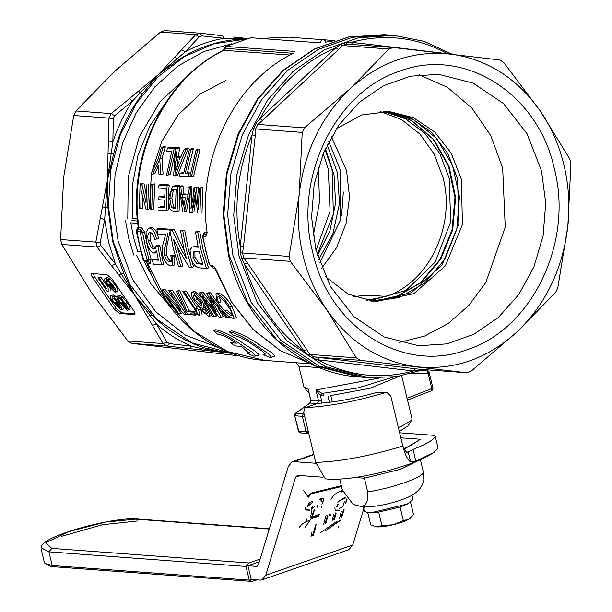 <?xml version="1.0" encoding="UTF-8"?>
<svg xmlns="http://www.w3.org/2000/svg" width="612" height="612" viewBox="0 0 612 612"><rect width="100%" height="100%" fill="white"/><g stroke="black" fill="none" stroke-linecap="round" stroke-linejoin="round"><path stroke-width="0.92" d="M269.372 528.745L137.325 518.976C114.788 516.444 39.359 536.188 41.142 547.786L48.929 551.848L245.978 566.437L259.312 561.801M48.929 551.848L245.978 566.437L247.959 565.748L251.241 579.426L249.268 580.115L52.211 565.534L48.929 551.848L51.806 548.383L45.862 542.752L68.024 531.866L105.31 522.097L137.325 518.976M257.101 579.862L251.792 581.4L249.268 580.115L245.978 566.437L248.855 562.963L260.154 559.039M52.211 565.534L44.906 563.453C49.932 566.268 53.206 567.393 54.736 566.819L52.211 565.534L249.268 580.115L251.241 579.426L260.169 580.092L262.043 579.855L265.753 575.257L352.719 545.04L348.84 549.698M317.467 255.594L329.899 230.877L335.59 203.146L334.045 174.902L325.385 148.601M225.882 80.57L200.139 94.026L178.237 114.819L161.721 141.502L151.784 172.14M151.416 174.083L149.328 208.585M179.171 159.633L180.027 157.491M386.998 111.399L413.987 119.921L436.716 138.61L452.49 165.255L459.459 196.712L456.812 229.293L444.855 259.174L424.988 282.836L399.567 297.478L372.922 301.464M380.136 111.453L401.426 119.516L419.893 134.059L434.137 153.987L443.088 177.778C455.879 226.142 428.477 283.042 385.927 296.468L366.152 300.4M319.801 262.992L340.777 219.524L340.425 170.182L328.782 141.632M331.429 136.767L346.56 170.633L349.536 196.896L346.124 223.25L336.6 247.646L321.705 268.194M383.227 111.346L405.481 118.835L424.881 133.34L439.867 153.689L449.223 178.237L450.677 221.888L435.163 262.127L405.947 290.478L369.189 300.959M386.011 296.438L375.646 295.673L360.063 295.902L353.759 296.652M60.619 239.529L61.797 244.44L96.987 247.041L100.934 245.611L115.331 263.887L108.592 242.161L104.667 219.463L107.375 180.486L108.921 118.093L73.738 115.492L63.671 177.25L60.619 239.529L95.809 242.13L107.375 180.486L112.868 141.892L113.304 118.537L109.028 118.093L111.193 113.595L75.911 110.971L73.738 115.492M100.529 218.484L104.667 219.463L100.2 242.52L100.934 245.611M95.809 242.13L100.2 242.52M108.607 142.068L112.868 141.892C117.741 127.197 124.305 113.572 132.552 101.018L129.545 98.593L158.416 74.503L195.718 34.685L160.528 32.076L114.719 71.267L75.911 110.971M318.301 167.39L319.548 201.96L313.229 235.972M240.08 355.985L131.71 343.386L127.862 340.961L91.326 292.437L61.797 244.44M195.718 34.685L199.971 33.201L164.789 30.6L160.528 32.076M111.193 113.595L114.674 115.699L132.552 101.018L140.37 92.672L142.695 93.544C129.231 111.277 119.547 131.404 113.625 153.903L111.086 153.474L108.408 153.857M113.625 153.903L107.375 180.486L107.934 207.743L105.356 207.705L102.801 206.856M111.101 113.58L129.545 98.593M232.208 353.43L166.9 345.994L131.71 343.386M233.792 37.018L247.462 38.571L233.753 37.018M181.68 49.993L185.474 51.676L199.26 36.842L201.929 35.909L199.971 33.201L222.63 35.764L223.977 38.296L246.774 38.755M106.802 274.635L111.958 278.812L133.814 310.743C135.313 313.145 135.42 314.415 134.12 314.553L119.554 313.474L114.398 309.305L92.534 277.374C91.035 274.972 90.936 273.702 92.228 273.556L106.802 274.635M91.831 273.595L92.228 273.556M127.862 340.961L163.052 343.562L135.03 295.673L96.987 247.041M107.934 207.743L112.669 241.633L123.685 273.342L121.222 273.793L115.331 263.887L111.874 265.73M138.572 91.226L140.37 92.672L158.416 74.503L185.474 51.676C197.791 45.059 210.627 40.599 223.977 38.296L201.929 35.909M199.26 36.842L195.825 34.685M323.22 153.597L328.33 169.287L330.059 211.217L316.06 250.331M166.9 345.994L163.052 343.562M189.552 348.549L191.418 346.201L169.394 343.615L166.992 345.994M231.757 353.269L201.83 348.656L191.418 346.201C178.872 340.876 167.283 333.555 156.649 324.253L135.03 295.673L121.222 273.793L119.141 274.926M93.292 273.64L94.516 276.685L92.534 277.374M114.398 309.305L116.372 308.616L94.516 276.685M116.372 308.616L121.536 312.793L119.554 313.474M135.038 313.788L121.536 312.793M152.572 325.202L156.649 324.253L166.977 342.093L163.159 343.577M123.685 273.342L135.03 295.673L152.357 315.241L147.377 316.167M200.652 349.796L203.704 347.654L225.178 352.596L231.481 353.162L191.854 342.865L156.94 319.25L129.905 284.465L113.212 241.671L108.4 205.915L110.81 169.654L120.319 134.808L136.407 103.252L158.233 76.668L184.61 56.472L214.146 43.75L245.251 39.176M245.496 39.107L236.286 39.543C216.174 41.302 197.225 47.889 179.423 59.295L174.726 57.513M179.423 59.295L158.416 74.503L142.695 93.544M324.987 149.489L332.064 169.562L333.387 213.955L317.2 254.668M236.286 39.543L233.723 37.011M100.972 277.16L97.912 277.772L100.972 277.16L107.773 287.097M110.152 291.105L110.106 287.785M117.076 291.618C118.544 290.799 117.833 288.512 114.949 284.741L110.206 278.957L107.391 277.466L104.874 278.215L107.391 277.466M109.762 284.71L116.081 291.343M129.369 309.58C130.838 308.762 130.126 306.474 127.242 302.703L122.499 296.919L119.684 295.428L117.167 296.177L119.684 295.428M122.056 302.672L128.375 309.305M116.731 297.187L115.966 296.43L113.993 297.118L118.736 302.902C121.62 306.673 122.324 308.968 120.855 309.787L123.356 309.037L123.808 308.02M115.523 302.19L121.842 308.815M113.151 294.946L110.634 295.695L113.151 294.946L115.966 296.43M107.475 291.74L97.912 277.772M98.999 277.848L106.45 288.734M108.133 288.474L108.171 291.794M110.206 278.957L108.232 279.638L112.975 285.422L114.949 284.741M112.975 285.422C115.859 289.193 116.563 291.488 115.094 292.307L107.528 285.024C104.652 281.26 103.948 278.973 105.409 278.154L108.232 279.638M117.603 291.557L115.094 292.307M122.499 296.919L120.526 297.6L125.269 303.391L127.242 302.703M125.269 303.391C128.153 307.155 128.857 309.45 127.395 310.269L119.822 302.986C116.946 299.23 116.242 296.935 117.711 296.116L120.526 297.6M129.897 309.519L127.395 310.269M118.736 302.902L119.57 302.611M120.855 309.787L113.289 302.504C110.412 298.74 109.709 296.453 111.17 295.634L113.993 297.118M114.008 290.692L108.622 285.108C106.48 282.384 105.784 280.602 106.519 279.768L111.889 285.353L114.482 289.82M126.302 308.655L120.916 303.07C118.782 300.347 118.078 298.564 118.812 297.73L124.182 303.315L126.776 307.782M119.768 308.173L114.383 302.588C112.241 299.857 111.545 298.082 112.271 297.248L117.649 302.825L120.243 307.3M108.622 285.108L110.596 284.419L108.4 280.908M114.061 288.841L110.596 284.419M120.916 303.07L122.89 302.382L120.702 298.87M126.355 306.803L122.89 302.382M114.383 302.588L116.356 301.9L114.161 298.388M119.822 306.321L116.356 301.9M138.067 251.44L140.63 251.624M143.246 259.626L143.812 260.192L146.964 260.467L147.094 259.901L143.292 246.399L140.102 231.894L136.973 231.703L137.646 229.378L137.279 229.064L136.3 231.481L143.116 259.893L147.53 263.16L166.625 301.043L193.973 331.268L227.519 351.563L264.751 360.407C213.098 357.201 165.714 317.827 146.872 262.938L145.656 261.707M145.396 261.661L143.812 260.192L139.834 246.139L136.973 231.703L136.422 231.206M213.435 330.541C221.414 332.477 230.739 337.288 241.426 344.984L252.228 352.206L255.862 356.1L259.274 354.914L255.258 351.081L244.196 344.02C233.417 336.47 223.977 331.696 215.868 329.7L213.435 330.541L217.467 334.098C222.546 334.978 228.888 338 236.469 343.171L230.479 342.728L234.419 341.871M175.124 305.388L181.374 313.398L177.648 314.063L161.377 290.065L165.033 289.468L162.968 290.187L180.693 309.213L168.66 290.608L172.224 289.996L185.023 309.404M165.033 289.468L173.953 299.498M195.312 315.088L188.029 314.553L186.094 312.143L176.294 291.167L179.668 290.547L189.162 310.904L195.136 311.347M197.546 314.316L190.255 313.772M199.076 315.647L182.812 291.649L184.878 290.937L186.186 291.029L184.12 291.748L196.337 310.605L196.582 307.331L198.747 306.581L200.805 309.366L202.159 314.935M186.186 291.029L196.628 307.316M211.867 315.501L208.891 316.373L200.912 310.154L204.178 309.19L207.399 312.235M194.654 291.35L192.007 292.131L194.654 291.35L201.172 296.728M219.364 296.965L221.008 301.884L218.897 302.619L216.9 301.708L215.898 293.944L216.709 293.852C221.184 295.588 225.53 299.964 229.752 306.964L234.212 318.378L233.371 318.462C230.357 317.773 227.121 315.402 223.655 311.355L224.619 310.751L231.275 315.8L231.94 315.731M215.898 293.944L218.775 293.14C223.403 295.06 227.779 299.429 231.887 306.222L236.446 317.597L234.212 318.378M224.619 310.751L226.792 310.001L232.445 314.759M216.097 311.447L206.795 293.423L208.86 292.712L210.566 292.834L216.824 301.563M216.954 301.731L224.428 310.873M218.086 308.249L223.426 316.503L221.192 317.284L219.272 317.138L208.791 305.143L202.197 296.399L214.215 316.764L212.67 316.649L199.428 292.88L201.118 293.01L215.478 311.615M214.33 308.486L210.926 304.401M210.941 307.782L216.449 315.991L214.215 316.764M199.428 292.88L201.493 292.161L203.184 292.291L211.79 303.912M271.613 357.27L267.987 353.376L257.178 346.147C246.498 338.459 237.165 333.639 229.186 331.712L231.627 330.863C239.728 332.859 249.176 337.633 259.955 345.191L271.017 352.252L275.025 356.077L271.613 357.27L269.387 357.255L263.045 354.501L265.149 353.774M144.325 260.268L145.939 261.737L148.578 261.936L149.106 259.542L151.118 259.174L150.169 263.351L147.53 263.16M297.279 362.817L310.383 363.788M215.715 268.201L213.29 268.025L210.933 266.396M199.719 231.428L197.73 232.124L195.488 231.956L197.477 231.267L199.719 231.428L203.169 249.994L208.478 267.918L206.489 268.607L197.737 267.635C194.562 265.868 192.237 262.479 190.768 257.461L190.026 249.857L192.114 247.118L196.016 246.238L198.013 246.384M184.778 230.326L182.789 231.015L180.548 230.846L182.544 230.158L184.778 230.326L188.228 248.893L193.545 266.809L191.548 267.498L189.169 267.322L178.398 249L173.51 239.17L175.545 248.786L180.846 266.71L178.605 266.541L173.303 248.617L169.845 230.058L171.834 229.362L174.213 229.538L184.35 250.79M177.182 246.651L182.835 266.013L180.846 266.71M169.845 232.453L166.663 247.294L166.694 255.143C167.887 258.738 169.509 260.758 171.544 261.209L170.312 261.806M166.694 255.143L164.712 255.831C165.967 259.511 167.581 261.531 169.562 261.898C171.498 261.76 171.903 259.702 170.771 255.717L172.752 255.028L174.879 255.64L174.091 265.149L170.901 265.975C167.504 265.279 164.789 261.882 162.754 255.785L161.989 247.783L165.668 234.518L157.605 233.922L156.894 229.102L158.883 228.406L169.593 229.202M159.87 245.871L157.896 246.56L155.792 245.94L157.766 245.259L159.87 245.871L163.503 264.147L161.514 264.835L153.543 264.246L152.021 259.71L158.393 260.184L156.565 250.951L154.193 253.138C151.944 252.565 149.948 250.438 148.211 246.766L146.375 240.96L146.069 232.338L148.609 228.2L151.638 227.389C154.859 228.322 157.154 231.971 158.516 238.336L156.534 239.024C155.142 232.621 152.847 228.98 149.649 228.085L148.609 228.2M152.021 259.71L154.002 259.021L158.202 259.327M137.279 229.064L137.884 228.322M230.479 342.728L235.406 345.956L241.396 346.4L249.214 353.361L247.286 353.338L249.39 352.604M247.286 353.338L253.628 356.092L255.862 356.1M168.66 290.608L172.224 289.996M161.377 290.065L162.968 290.187M187.777 314.239L184.832 314.591L166.181 295.879L179.14 314.17M170.159 290.715L186.423 314.713M189.162 310.904L186.958 311.669L192.933 312.112M179.668 290.547L177.602 291.266C181.68 298.954 184.801 305.755 186.958 311.669M176.294 291.167L177.602 291.266M200.805 309.366L198.625 310.123L199.925 315.708M196.582 307.331L198.625 310.123M182.812 291.649L184.12 291.748M210.62 313.635L209.702 313.956L209.541 316.312M204.745 303.804L203.765 304.141L209.702 313.956M207.483 313.474L206.81 313.704L207.621 313.115L203.329 305.342L203.176 308.219L202.664 308.272C199.55 307.178 196.636 304.493 193.928 300.217C190.998 295.573 190.554 292.857 192.589 292.069C196.613 294.081 200.338 298.105 203.765 304.141M206.581 311.63L204.385 312.395L206.81 313.704L207.621 313.115M204.178 309.19L201.998 309.947L204.385 312.395M200.912 310.154L201.998 309.947M232.323 315.432L231.275 315.8C233.034 314.813 232.025 311.837 228.268 306.872C225.216 301.708 221.949 298.327 218.461 296.728L217.903 296.789M218.461 296.728C216.747 297.08 216.893 299.046 218.897 302.619M231.887 306.222L229.752 306.964M218.775 293.14L216.709 293.852M206.795 293.423L208.493 293.553L210.566 292.834M203.184 292.291L201.118 293.01M230.028 316.993L226.241 317.659L209.664 296.958L221.192 317.284M208.493 293.553L227.794 317.773M229.186 331.712L233.218 335.269C239.353 336.592 246.529 340.165 254.753 345.971L262.609 351.418L264.965 354.532L263.045 354.501M156.879 252.366L154.193 253.138M157.896 246.56L161.514 264.835M174.879 255.64L172.898 256.329L172.102 265.837M170.771 255.717L172.898 256.329M167.986 242.635L166.005 243.324L164.682 247.982L164.712 255.831M182.789 231.015L186.255 249.581L191.548 267.498M192.114 247.118L196.016 246.238M197.73 232.124L201.195 250.683L206.489 268.607M211.431 266.549L213.29 268.025M319.441 367.659L298.87 366.129L303.85 386.868L308.31 389.439L309.137 392.881M147.094 259.901L149.106 259.542L145.335 246.131L142.588 232.369L144.646 232.208L147.377 245.871L151.118 259.174M136.966 229.324L138.213 226.891C127.587 155.456 164.682 78.336 223.548 50.306L223.571 50.513M138.343 226.593L138.901 227.197L138.182 229.416L137.646 229.378M140.523 232.537L142.588 232.369L140.814 229.615L138.182 229.416L137.47 231.696M195.174 300.217C193.208 297.195 192.925 295.435 194.31 294.938L200.315 300.752C202.167 303.613 202.411 305.212 201.05 305.549L195.174 300.217L197.278 299.49L195.473 295.351M193.866 294.984L194.31 294.938M155.792 245.94L155.563 247.309L154.392 248.908L153.604 248.992L150.629 246.942L148.303 240.83C147.262 235.827 147.913 233.027 150.269 232.43C152.296 233.042 153.75 235.352 154.637 239.353L156.534 239.024M149.527 232.514L150.269 232.43M166.005 243.324L167.856 233.141M167.604 229.89L156.894 229.102M180.548 230.846L184.013 249.413L186.553 258.861L181.152 249.199L172.224 230.234L169.845 230.058M172.224 230.234L174.213 229.538M195.488 231.956L198.196 247.233L194.042 246.927M192.971 257.484L193.736 251.272L199.175 251.456L202.863 264.361L196.651 263.596L192.971 257.484L194.945 256.795L194.891 251.142M202.809 235.413L204.66 232.063L202.664 237.051L209.22 264.376L211.637 266.603L214.123 266.786L212.509 265.317L215.822 268.752M209.472 264.009L210.084 265.134L212.509 265.317M140.102 231.894L141.533 227.396L144.646 232.208M201.937 304.401L197.278 299.49M149.649 228.085L151.638 227.389M148.303 240.83L150.284 240.141L152.602 246.253L155.578 248.311L153.604 248.992M150.636 232.491L150.284 240.141M196.651 263.596L198.632 262.908L194.945 256.795M202.587 263.504L198.632 262.908M202.955 236.836L203.934 234.289L206.366 234.465L205.655 236.745L203.222 236.569M379.494 377.994L315.922 390.005L318.531 400.86L317.383 403.599L310.1 403.063L310.919 400.302L318.531 400.86L321.537 400.263L320.397 395.497L315.922 390.005L321.874 393.248L324 393.095M252.549 37.875L251.693 37.76M250.216 37.936L225.706 46.428L294.9 51.446M293.668 53.206C234.121 81.48 196.268 160.069 207.162 232.82L205.655 236.745M250.553 37.799L226.241 46.344L224.849 48.31L292.666 53.282M411.126 373.695L411.715 373.534M323.534 393.271L323.335 395.283L320.397 395.497L321.874 393.248M223.617 50.268L224.849 48.31M289.897 55.049L223.556 50.299M223.334 50.414L224 48.998M223.495 50.329L223.648 49.358M368.646 377.658L362.579 377.206L319.166 366.121L280.885 340.387L251.234 302.366L232.935 255.533L227.641 214.942L230.869 173.839L242.428 134.594L261.661 99.481L287.449 70.525L318.309 49.388L352.451 37.301L387.909 34.961L352.451 37.301L318.309 49.388L287.449 70.525L261.661 99.481L242.428 134.594L230.869 173.839L227.641 214.942L232.935 255.533L251.234 302.366L280.885 340.387L319.166 366.121L362.579 377.206L358.785 376.923L315.371 365.838L277.083 340.111L247.439 302.083L229.14 255.25L223.847 214.659L227.075 173.556L238.634 134.319L257.866 99.198L283.654 70.242L314.507 49.105L348.656 37.018L384.114 34.677L393.975 35.404L358.517 37.753L324.375 49.84L293.515 70.969L267.727 99.932L248.503 135.045L236.936 174.29L233.708 215.393L239.001 255.984L257.3 302.818L286.952 340.838L325.232 366.573L368.646 377.658L396.591 376.655L423.986 369.594M308.693 391.741L310.842 400.003M309.573 403.438L296.001 413.062L295.06 415.778L302.343 416.313L306.054 431.774L308.303 431.452M189.36 149.573L191.793 148.724L193.346 148.838L187.417 172.76L190.998 173.02L188.771 173.793L188.282 176.814L179.561 176.172L180.058 173.15L183.638 173.41L189.36 149.573L190.913 149.688L193.346 148.838M180.058 173.15L183.799 172.492M196.047 150.062L198.487 149.221L200.04 149.336L193.591 176.279L191.395 177.044L189.835 176.929L196.047 150.062L197.607 150.177L200.04 149.336M150.667 183.569L149.703 208.615L147.668 209.319L146.023 209.197L141.135 190.47L140.821 208.814L139.268 208.7L140.125 183.692M142.841 197.905L142.856 208.103L140.821 208.814M142.03 185.291L142.214 183.432M143.904 183.072L146.214 194.677M151.019 184.495L154.714 183.868L153.75 208.914L151.715 209.618L150.162 209.503L151.019 184.495L154.714 183.868M164.72 196.375L161.002 196.108L158.921 196.827L164.682 197.255L165.217 188.511L158.684 188.029L158.959 185.084L161.094 184.342L169.187 184.939L168.3 197.079M168.201 200.063L168.224 209.985L166.189 210.689L158.409 210.115M160.382 206.573L164.552 206.887M179.591 191.074L179.117 210.788L177.082 211.492L171.467 210.727L169.845 208.86L168.224 198.617L172.63 186.377L176.21 185.459L180.081 185.75L180.02 186.316M191.946 187.524L191.005 208.761L194.8 187.739L198.548 187.111L196.414 187.861L198.319 209.304L199.26 188.068L202.955 187.44L201.991 212.479M195.779 198.961L193.889 211.882L191.854 212.586L189.529 212.418L190.393 187.41M194.035 187.272L193.476 193.782M193.055 208.049L196.452 189.062M198.548 187.111L198.816 193.277M190.041 186.484L191.694 186.606L189.559 187.349L184.411 212.035L182.667 211.905L179.24 186.584L180.9 186.706L181.496 194.616L186.063 194.953M189.865 193.706L186.446 211.331L184.411 212.035M184.602 210.735L182.131 194.662M179.24 186.584L181.381 185.841L183.034 185.964L183.592 193.889L187.387 194.172M184.22 149.19L186.66 148.341L188.312 148.464L177.572 175.093L175.376 175.858L173.632 175.728L175.56 148.548L177.22 148.67L176.034 157.2L180.601 157.536L184.22 149.19L185.88 149.313L188.312 148.464M175.828 174.481L175.843 172.485M176.447 160.099L176.723 157.246M175.56 148.548L177.993 147.706L179.653 147.829L178.383 156.381L180.999 156.573M174.848 153.757L170.243 174.558L166.495 175.2L171.75 151.524L166.617 151.141L167.573 147.959L170.006 147.11L176.7 147.607L176.501 148.219M157.995 162.815L156.198 166.594L158.447 165.806L154.997 173.425L152.801 174.19L150.927 174.053L158.156 159.074L161.346 147.5L163.779 146.65L165.339 146.765L162.035 158.378L163.09 174.022L160.887 174.787L159.021 174.65L158.233 166.579M153.13 173.288L154.691 169.868M156.267 166.571L159.732 159.686M398.481 428.048L411.639 420.299L412.006 418.792L401.686 375.814M190.477 176.049L188.282 176.814M187.417 172.76L185.199 173.525L188.771 173.793M190.913 149.688L185.199 173.525M197.607 150.177L191.395 177.044M141.77 183.814L146.023 202.771L146.972 184.197M148.532 184.311L147.668 209.319M152.579 184.61L151.715 209.618M158.959 185.084L167.053 185.681L169.187 184.939M158.34 207.284L164.567 207.743L164.59 200.132L158.837 199.711L158.921 196.827M167.053 185.681L166.189 210.689M176.21 185.459L174.068 186.201L177.947 186.492L180.081 185.75M172.63 186.377L174.068 186.201M177.947 186.492L177.082 211.492M199.26 188.068L202.955 187.44M194.8 187.739L196.414 187.861M194.455 195.641L191.854 212.586M197.63 213.014L195.48 195.412M200.82 188.182L199.956 213.19M187.899 187.226L189.559 187.349M183.592 193.889L181.496 194.616M183.034 185.964L180.9 186.706M178.383 156.381L176.034 157.2M179.653 147.829L177.22 148.67M185.88 149.313L175.376 175.858M167.573 147.959L174.259 148.456L176.7 147.607M174.259 148.456L168.048 175.315M161.346 147.5L162.899 147.614L165.339 146.765M156.198 166.594L152.801 174.19M162.035 158.378L159.717 159.189L160.887 174.787M162.899 147.614L159.717 159.189M399.307 431.483L408.135 425.807L411.639 420.299M171.238 190.768L172.729 189.284L176.111 189.322L175.46 208.554L171.513 207.751L169.776 198.785L171.238 190.768L173.357 190.034L173.946 189.162M182.659 204.117L181.802 197.554L185.459 197.821L184.181 204.66M179.018 161.514L175.001 172.775L175.629 161.262M169.776 198.785L171.85 198.066L173.357 190.034M171.513 207.751L173.563 207.047L171.85 198.066M173.288 208.394L175.33 207.682L173.563 207.047M177.534 165.47L178.031 159.548M346.729 44.064L393.271 47.507L389.01 48.991L342.468 45.548L338.421 49.603L335.942 47.667L259.985 118.491L262.456 120.419L257.851 124.435L304.393 127.885L350.209 88.694C379.83 61.881 413.108 50.322 450.049 54.001C486.854 58.951 516.903 77.923 540.205 110.925C551.213 127.082 559.139 145.128 563.958 165.064C568.716 185.031 570.017 205.38 567.86 226.111C562.772 268.974 545.759 304.302 516.811 332.094C487.19 358.907 453.913 370.467 416.971 366.787C380.167 361.845 350.11 342.873 326.816 309.871C304.386 276.066 295.168 237.67 299.161 194.677L289.101 256.436L290.279 261.347L243.737 257.904L247.393 262.862L244.563 264.277L303.873 350.928L306.704 349.506L309.802 354.425L307.851 355.167L303.873 350.928C275.492 330.067 255.724 301.188 244.563 264.277L241.763 258.616L241.044 255.717L240.371 252.802L240.256 246.338C233.34 207.958 237.265 170.84 252.029 134.992L253.49 128.727L256.068 123.379L259.985 118.491C278.582 85.06 303.896 61.452 335.942 47.667L340.708 44.469L345.749 42.718L351.495 42.266C384.711 33.377 416.596 37.102 447.142 53.451L448.175 53.779M252.029 134.992L255.28 135.321L243.507 246.667L240.256 246.338L252.029 134.992M389.01 48.991L350.209 88.694C321.262 116.487 304.248 151.814 299.161 194.677L302.213 132.399L255.671 128.956L255.28 135.321M243.507 246.667L242.513 252.986L243.737 257.904M289.101 256.436L242.559 252.993M304.393 127.885L302.213 132.399M257.851 124.435L256.068 123.379M257.805 124.427L255.671 128.956M554.273 168.43C538.063 93.406 464.126 46.726 400.057 71.069C335.07 91.571 293.209 178.482 312.747 252.358C328.958 327.389 402.887 374.07 466.956 349.727C531.95 329.218 573.811 242.306 554.273 168.43M541.513 170.817L527.001 133.676L503.485 103.52L473.13 83.117L438.697 74.327L410.576 76.186L383.495 85.772L359.03 102.525L338.574 125.498L323.327 153.344L314.155 184.464L311.6 217.061L315.792 249.252L330.304 286.393L353.82 316.549L384.183 336.952L418.608 345.749L446.729 343.89L473.81 334.305L498.283 317.544L518.731 294.579L533.985 266.733L543.15 235.605L545.713 203.008L541.513 170.817M399.33 342.414L424.567 336.087L448.129 323.541L468.884 305.396L485.821 282.507L505.237 227.128L502.666 167.948L490.725 135.573L471.906 108.079L447.487 87.348L419.136 74.779M325.286 276.601L348.297 294.173L375.217 301.67L413.888 293.653L445.36 265.822L462.465 224.512L461.318 179.132L451.151 153.115L434.681 131.985L413.414 117.695L389.293 111.529L361.562 114.98L336.21 128.979M373.351 301.509L411.448 292.704L442.216 264.698L458.832 223.709L457.585 178.857L447.67 153.283L431.667 132.391L410.981 118.017L387.427 111.422M393.271 47.507L499.82 59.976L503.661 62.401L540.205 110.925L569.734 158.921L570.912 163.832L567.86 226.111L557.792 287.87L555.62 292.391L516.811 332.094L470.995 371.285L466.742 372.762L360.193 360.3L313.65 356.85L420.199 369.319L466.742 372.762M345.749 42.718L346.683 44.064L342.468 45.548M309.802 354.425L356.345 357.867L326.816 309.871L290.279 261.347M356.345 357.867L360.193 360.3M309.756 354.417L313.65 356.85M352.451 44.722L351.495 42.266L447.127 53.657M255.625 128.956L253.49 128.727M342.414 45.54L340.708 44.469M240.371 252.802L242.513 252.986M420.146 369.311L418.983 370.505L413.559 370.979L415.028 368.699M313.604 356.85L312.403 358.035L317.911 359.787L413.559 370.979C380.343 379.868 348.465 376.143 317.911 359.787L319.38 357.507M241.763 258.616L243.691 257.904M329.922 515.625L330.373 514.149M311.806 517.683L305.143 527.353M311.118 509.498L311.715 507.547M314.208 506.751L313.719 507.47M305.992 520.552L306.444 519.045M257.139 566.261L256.382 566.368L258.471 564.555L288.313 466.474L292.023 461.869L293.898 461.639L315.945 463.269M306.773 520.277L307.04 519.404M338.161 501.588L337.77 502.857M321.162 507.57L321.698 506.361M322.715 503.286L323.343 500.425L321.92 504.234M314.522 509.857L315.004 510.27M313.015 517.324L312.304 518.356M311.087 511.907L311.592 510.263M311.982 508.962L312.793 506.308M329.638 514.409L329.21 515.801M330.687 515.419L331.161 513.873M247.959 565.748L256.382 566.368L257.69 565.916M137.876 520.942L102.556 524.691L61.575 536.326M408.051 452.092L413.008 449.392C426.021 444.343 433.441 440.028 435.27 436.44L438.093 448.221L433.939 452.39L415.839 461.173L410.576 461.861C407.699 460.048 405.106 454.793 402.811 446.072L406.85 452.597L408.051 452.092L405.519 451.901M438.093 448.221L435.27 436.44L433.265 435.293L399.621 432.806M386.906 392.506L377.826 392.139C355.22 398.542 335.223 402.283 317.85 403.362L305.686 407.584C328.43 406.49 354.968 401.526 385.3 392.69L386.906 392.506L390.762 395.91L402.811 446.072C369.143 456.223 340.119 461.655 315.723 462.366L325.278 478.844C344.571 481.124 380.144 474.04 407.554 464.692C418.241 461.096 427.038 456.996 433.939 452.39M315.723 462.366L303.682 412.205L305.059 407.699M400.822 437.809L420.505 439.263L410.3 445.651M315.761 527.062L312.992 536.173M310.942 536.892L311.829 532.8M310.276 517.622L311.875 511.211M321.713 506.353L321.224 507.96L321.461 506.017M314.178 510.829L312.327 516.911L319.625 514.371M319.135 515.977L311.837 518.517M320.841 532.455L336.202 521.776M340.417 520.399L325.056 531.078L340.165 520.062M338.849 526.71L338.107 527.988L338.597 526.374M339.224 510.439L335.147 510.446L334.925 507.623M347.058 499.721L345.466 503.806L346.56 499.055M331.023 499.461C332.959 495.452 336.493 492.545 341.626 490.748L342.452 490.472M345.788 497.839L338.161 501.595L345.329 497.135M327.894 516.452L325.722 523.604M323.672 524.316L326.089 515.22M344.12 509.375L341.565 517.775M339.515 518.486L341.335 511.364M336.11 513.598L334.152 520.032M332.094 520.743L333.808 513.981M309.496 510.217L305.671 509.964L305.281 507.402M312.939 502.154L307.354 506.621C307.913 504.097 309.603 502.383 312.441 501.48M320.313 498.474L323.809 498.665L323.672 500.593L323.511 498.382M317.322 507.18L317.567 505.237M321.851 501.702L321.851 500.149L319.984 500.019M299.069 527.835C300.882 524.606 304.034 522.258 308.517 520.789M316.167 524.583L315.677 526.19L315.922 524.247M341.504 486.563L311.179 493.838L308.387 497.204L303.575 490.442M364.316 506.912L352.719 545.04M300.262 475.547L295.588 477.169L265.753 575.257M336.722 506.583L337.885 503.928M338.979 510.102L335.009 510.071M343.615 505.007L344.265 501.71M338.13 504.265L336.975 506.92M343.026 506.491L339.392 508.518M318.638 515.312L311.34 517.844M313.925 510.5L311.829 516.237L312.327 516.911M307.89 496.539L310.682 493.165L341.305 485.721M309.244 509.888L305.503 509.605M319.487 499.354L321.354 499.484L321.851 500.149M327.397 515.778L325.224 522.931M335.606 512.933L333.655 519.366M343.875 509.039L341.068 517.102M342.85 491.818L340.861 492.025L342.621 491.076M315.264 526.389L312.495 535.508M310.682 493.165L311.179 493.838M322.317 477.176L297.684 475.356L295.588 477.169M297.042 475.425L297.684 475.356M363.436 476.098L364.415 478.194L367.697 491.872C368.447 502.628 365.418 507.317 358.617 505.94L353.185 504.456L342.33 489.998L339.714 479.081M411.96 495.184L413.016 499.583L407.332 504.043L371.446 512.657L367.934 512.634L364.354 511.265L363.298 506.866M371.446 512.657L378.667 512.106L400.087 507.027L403.339 520.582L393.019 524.752L381.919 525.662L378.667 512.106M407.332 504.043L400.087 507.027M381.919 525.662L376.709 526.878L370.711 524.836L367.774 512.619M410.583 502.345L413.544 514.677L408.831 519.259L403.339 520.582M410.499 518.073L408.831 519.259C405.297 521.217 400.026 523.053 393.019 524.752C386.011 526.374 380.572 527.085 376.709 526.878L375.026 526.611M353.185 504.456L362.602 506.828C375.37 507.08 389.546 504.303 405.121 498.474C416.397 494.068 422.624 487.756 423.802 479.54L423.435 472.51L420.368 459.719M51.806 548.383L248.855 562.963M269.28 529.043L135.879 519.167M327.168 144.83L337.472 172.859L339.484 203.436L332.997 233.386L318.676 259.587M385.024 111.346L411.256 120.419L433.258 139.375L448.451 166.104L454.976 197.515L452.023 229.936L439.959 259.542L420.222 282.866L395.207 297.248L370.971 301.226L395.673 297.187L420.903 282.706L440.678 259.358L452.719 229.837L455.634 197.554L449.086 166.242L433.824 139.528L411.624 120.495L385.047 111.346M97.086 247.041L95.908 242.153M113.304 118.537L114.674 115.699M152.357 315.241C167.336 330.48 184.449 341.289 203.704 347.654M169.394 343.615L166.977 342.093M219.823 348.182L185.413 335.124L155.578 311.607L132.552 279.401L118.093 240.937L113.465 208.149L115.048 174.825L122.767 142.504L136.262 112.723L154.89 86.866L177.786 66.15L203.88 51.546L231.94 43.727M170.985 307.714L150.98 283.93L136.491 255.196M133.76 255.059L128.658 238.083L125.452 220.442M144.126 261.194L153.788 279.608M130.761 222.791L133.538 237.349L137.639 251.44M191.931 311.11L195.695 314.178M137.776 223.349L131.213 222.86M137.524 221.001L131.955 220.588M167.03 100.743L149.833 126.072L138.021 155.18L132.207 186.507L132.712 218.392L137.31 218.729M322.838 39.703L288.673 37.171L260.261 38.441M136.683 229.676L137.937 228.238M146.964 260.467L150.169 263.351M205.563 301.119L204.729 301.41M212.548 301.028L211.752 301.303M203 237.158L205.762 251.019L209.564 264.522M211.698 266.61L210.084 265.134M310.682 363.719L280.304 350.615L253.475 329.715L231.627 302.121L215.921 269.303M325.293 42.213L334.588 40.66M251.478 37.791L319.663 42.84M226.708 46.397L224.153 50.184C165.47 78.053 128.168 155.502 138.901 227.197L141.533 227.396M198.739 264.055L200.728 263.367M204.66 232.063L207.085 232.246M406.988 398.305L431.789 388.589L428.079 373.136L426.847 370.665L422.035 370.314L427.038 370.673L420.36 370.895M428.844 372.356L428.079 373.136L411.715 373.718M321.445 403.132L321.537 400.263M329.455 402.329L327.971 396.148M303.912 413.161L303.284 413.605L295.665 413.146A2.387 2.387 0 0 0 294.724 415.647L298.771 431.231L301.226 432.845M407.516 400.095L431.445 390.724L431.789 388.589L432.554 387.817M399.246 376.242L370.053 388.299L330.771 395.551L332.308 401.954M304.592 415.999L302.343 416.313L303.284 413.605L304.103 413.972M308.754 433.35L306.054 431.774L298.434 431.1A2.387 2.387 0 0 0 300.576 432.921L308.509 433.388M127.778 218.92L128.245 177.075L139.253 136.943L159.831 102.066L188.175 75.49M175.2 167.397L177.457 166.609M338.421 49.603L262.456 120.419M247.393 262.862L306.704 349.506M422.073 369.457L418.983 370.505M312.403 358.035L307.851 355.167M313.88 454.693L293.898 461.639M420.505 439.263L403.859 449.292M385.3 392.69L377.826 392.139M317.85 403.362L305.686 407.584M408.196 451.939L410.576 461.861M413.008 449.392L415.839 461.173M354.891 477.49L364.415 478.194L400.898 469.144L419.075 460.278M367.697 491.872C391.741 488.315 422.135 477.75 423.435 472.51M251.792 581.4L54.736 566.819M343.347 191.977L341.618 215.34M325.569 42.136A2.387 2.387 0 0 0 322.945 39.688A2.387 2.387 0 0 0 320.872 42.618M200.017 33.209L222.669 35.764M196.75 314.254L192.857 311.179M264.751 360.407L297.202 362.809M323.878 39.78L334.818 40.591M145.235 261.63L145.679 261.714M203.176 308.219L205.341 307.469M295.328 362.648C295.282 361.7 296.46 362.855 298.87 366.129M288.673 37.171L260.115 38.434M310.743 363.742L280.197 350.622L253.246 329.677L231.321 302.022L214.169 266.794M334.657 40.644L325.125 42.228M252.014 37.753L250.56 37.799M393.019 377.13L357.852 387.962L322.861 393.302M206.825 232.721L206.818 234.274M358.785 376.923C298.151 373.381 243.714 322.18 228.46 254.99L223.181 214.475L226.417 173.471L237.992 134.311L257.239 99.251L283.081 70.303L314.063 49.144L348.404 37.026L384.114 34.677M224.046 48.264L225.706 46.428M427.038 370.673A2.387 2.387 0 0 1 429.18 372.494L432.891 387.947A2.387 2.387 0 0 1 431.445 390.724M308.754 433.357L308.723 433.365A2.387 2.387 0 0 1 307.859 433.464M308.586 391.282L310.72 400.187L309.764 403.147L295.657 413.146M294.724 415.647L298.434 431.1M308.746 391.963L307.201 391.213L303.85 386.868M452.237 54.261L424.024 41.31L393.975 35.404M41.088 548.849L44.378 562.535M349.008 549.637L262.043 579.855M313.788 454.303L292.016 461.869M410.782 445.329L403.668 448.833M410.369 518.196L410.751 517.851"/></g></svg>
